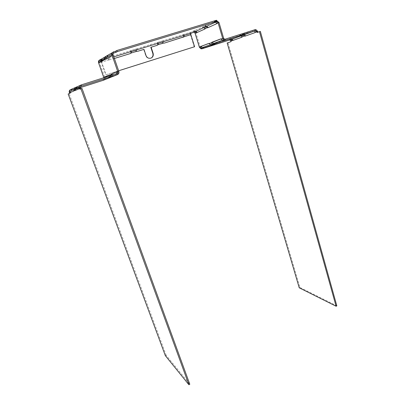 <?xml version="1.0" encoding="UTF-8"?>
<svg xmlns="http://www.w3.org/2000/svg" width="405" height="405" viewBox="0 0 405 405"><rect width="100%" height="100%" fill="white"/><g stroke="black" fill="none" stroke-linecap="round" stroke-linejoin="round"><path stroke-width="0.3" stroke-dasharray="2.02 1.52" d="M75.001 90.543L75.927 90.158M76.044 90.209L79.993 88.573L80.043 88.163C80.003 87.247 80.286 86.64 80.894 86.341L80.499 85.252M82.018 88.467L81.025 88.786M165.351 355.676L166.161 355.271L189.798 384.269M166.161 355.271L69.144 93.697L70.652 93.084L70.328 92.213L70.86 91.996M76.191 87.141L75.112 87.617C73.928 88.163 73.442 89.196 73.664 90.725L74.697 90.396L74.657 90.781L71.012 92.193M81.147 84.934L80.489 85.227C79.243 85.799 78.732 86.893 78.955 88.513L80.696 87.89M81.051 88.862L79.957 89.211M68.172 94.006L69.144 93.697M70.652 93.084L69.665 93.398M71.25 90.523L70.328 92.213L69.346 92.532M75.765 89.951L74.687 90.295M74.682 90.209L75.502 88.67L75.163 87.748M79.456 86.999L81.304 86.164M74.485 89.146L76.287 88.33M80.615 87.536L79.501 87.89M75.624 89.125L74.485 89.49M105.492 77.051L103.822 77.659L103.078 79.269L70.728 89.571L71.098 90.573L71.356 90.457M75.127 87.652L75.659 88.639M81.051 86.311L80.443 85.288M81.041 86.3L80.565 85.207M116.974 73.553L110.276 76.277L110.727 77.294M109.411 74.935L110.707 74.854L109.72 75.168C110.079 75.887 109.816 76.449 108.935 76.859L108.424 77.041L108.788 78.074M104.541 77.502L103.68 79L108.424 77.041M103.422 80.251L103.078 79.269L103.786 78.975L104.131 79.947M111.061 75.431L110.368 76.267L108.935 76.859L109.299 77.892M110.935 75.472C111.031 76.489 110.605 77.249 109.654 77.75M112.2 75.067L111.132 77.127M116.584 73.675L116.098 73.912L116.478 75.006C118.032 74.307 118.528 73.239 117.966 71.801L117.612 71.564L116.741 71.933M98.567 62.77L99.524 62.476L104.768 77.355C105.103 78.59 104.748 79.517 103.71 80.139M105.508 77.193C105.644 78.297 105.315 79.157 104.52 79.785M99.554 62.578L100.283 62.167M100.516 62.284L106.647 58.441M111.891 54.25L113.167 53.516L112.696 52.366C111.547 52.842 111.051 53.921 111.198 55.591L112.246 55.267L112.134 55.738L106.718 58.528M110.383 74.631L109.547 74.986M116.929 72.13L118.852 71.427M104.247 59.54L105.244 59.236C105.254 58.325 105.518 57.763 106.034 57.54L105.67 56.487L106.034 57.54L106.849 57.07M113.441 53.273L113.076 53.48C112.544 53.703 112.271 54.3 112.246 55.267L113.101 54.786M100.217 62.081L99.524 62.476L100.359 60.836M99.787 59.905L100.42 60.775M104.753 57.11L105.766 56.518L106.14 57.525M106.13 57.566L104.201 58.679M113.82 56.867L104.237 59.829M204.773 28.714L205.654 28.441C205.619 27.454 205.067 26.857 203.993 26.654L202.378 27.044L190.598 32.289L157.621 42.383L157.935 43.35L157.621 42.383L143.952 46.55L144.276 47.527M136.789 51.248L136.536 51.374C135.579 50.559 135.371 49.815 135.908 49.137L143.952 46.55M131.083 51.592L130.673 50.635L109.628 57.059L108.692 57.363L109.036 58.355L104.217 59.894M102.055 60.315L101.706 59.312L101.022 59.712L100.921 60.477M101.706 59.312L99.924 59.859L100.622 59.449M112.448 52.604L113.552 51.865M214.766 22.285L214.453 21.222L216.543 20.25M214.453 21.222L216.655 20.614M216.609 23.384L217.525 23.1C217.51 22.052 216.938 21.419 215.809 21.202L214.088 21.622L214.402 22.675M205.644 26.689L205.431 25.626L214.088 21.622M163.463 43.036L163.169 43.178C162.253 42.368 162.081 41.624 162.658 40.945L163.134 40.697L163.443 41.659M190.892 33.24L190.598 32.289L183.678 34.405L183.976 35.362M192.026 32.719L191.727 31.762M195.944 31.124L194.496 30.729L194.759 31.58M206.844 26.133L205.35 25.707L202.991 26.801L203.295 27.798M216.432 21.526L216.184 20.695L214.751 21.359L215.065 22.412M108.834 59.591L109.188 59.743L108.834 59.591L108.621 58.543M101.392 61.54L106.009 74.758L118.624 70.769M136.703 49.866L136.374 48.889L130.673 50.635L131.002 51.612M150.645 45.568L150.326 44.596L150.655 45.568M131.392 51.653L130.896 50.665L135.908 49.137M101.174 61.661L101.351 62.203L108.986 59.854C107.988 59.034 107.74 58.285 108.236 57.611L101.022 59.712L101.311 60.542M193.61 32.233L193.317 31.276L194.096 31.215L195.883 32.835L195.038 33.099M183.845 34.46L183.885 35.382M190.431 32.446L190.502 34.764L183.617 36.885M109.35 59.783L114.377 58.477M150.827 47.299L157.272 45.269M157.677 44.869L164.369 43.082M183.222 37.275L164.071 43.224M194.248 46.869L190.502 34.764L190.836 34.612M109.198 59.737L101.351 62.203L105.801 74.849L118.63 70.789M109.132 59.899L130.451 53.521M130.856 53.121L137.73 51.283M150.979 58.148L148.696 58.381C147.258 57.996 146.271 57.064 145.724 55.591L143.704 49.496L137.472 51.415M222.33 40.237L223.692 39.72L221.682 38.612L220.806 38.89M220.953 38.89L221.682 38.612M210.281 44.692L211.612 44.191L209.694 43.138L208.985 43.406M241.81 36.956L242.646 36.688C242.666 35.746 242.165 35.174 241.137 34.972L201.163 47.901L200.232 47.031L195.883 32.835L196.314 32.643M197.073 32.304L197.488 32.451L205.396 28.907L205.654 28.441L207.244 27.727M208.033 27.373L208.484 27.52L207.593 27.793M218.973 22.452L217.525 23.1L217.237 23.596L208.484 27.52M143.967 49.364L143.704 49.496M212.549 42.398L209.269 43.583M223.631 38.232L221.262 39.072M214.022 43.294L211.597 44.191L211.82 44.93M225.16 39.179L223.687 39.72L223.919 40.5M255.089 29.671L242.959 34.071L243.096 35.108M230.485 38.622L230.759 39.548L230.485 38.622L231.047 38.632L229.903 39.052L231.569 40.611L230.764 40.87M244.347 34.653L242.818 34.136L240.14 35.108L240.418 36.08M255.904 29.611L253.469 30.259L253.753 31.281M254.522 30.112L255.656 30.648M255.707 30.709L256.071 31.929L255.201 32.208M231.979 39.108L231.047 38.632M229.417 40.039L229.149 39.113L229.903 39.052M257.945 32.218L260.354 31.398M231.002 41.674L227.959 42.763L299.913 287.469L336.828 305.846M231.802 41.416L231.569 40.611L232.136 40.414M232.921 40.136L233.371 40.287L232.561 40.551M244.524 36.025L233.371 40.287M245.339 35.731L245.83 35.888L255.722 32.395L257.702 31.352M227.959 42.763L227.165 43.021M299.913 287.469L299.234 287.808M257.079 32.521L257.95 32.243M78.904 88.923L79.993 88.573M70.126 92.558L71.118 92.244M73.629 91.11L74.657 90.781M70.759 89.556L71.26 89.333M103.69 78.985L104.039 79.982L103.68 79M112.16 74.247L111.157 74.667M110.276 76.277L110.646 77.325L110.266 76.292M115.546 74.11L115.926 75.198M104.156 59.975L105.153 59.672M105.958 58.958L106.971 58.649M111.086 56.057L112.134 55.738M116.594 71.888L117.612 71.564M107.072 55.667L106.07 56.255M164.04 40.404L164.349 41.366M182.984 34.602L183.283 35.559M194.557 30.664L194.851 31.625M202.378 27.044L202.677 28.041M205.431 25.626L205.735 26.644M112.787 52.407L113.167 53.516M109.628 57.059L109.973 58.052M129.899 50.853L130.228 51.835M137.295 48.59L137.624 49.567M156.887 42.591L157.201 43.558M201.442 46.575L199.397 47.294M182.918 37.417L183.242 37.27M145.724 55.591L145.992 55.47M156.958 45.416L157.241 45.279M217.237 23.596L216.321 23.88M205.396 28.907L204.52 29.175M197.488 32.451L196.638 32.714M209.694 43.138L208.848 43.406M202.854 47.425L201.639 47.871L201.928 48.813M230.607 38.571L230.88 39.503M239.492 35.336L239.77 36.303M242.959 34.071L243.238 35.053M252.766 30.502L253.054 31.519M223.57 39.781L223.869 40.783M211.506 44.241L211.795 45.198M255.722 32.395L254.851 32.673M245.83 35.888L244.99 36.156M242.337 37.123L241.501 37.392M78.965 88.791L80.053 88.447M73.68 90.998L74.707 90.669M75.284 87.637L75.649 88.629M104.227 59.864L105.224 59.56M111.172 55.925L112.22 55.606M194.476 30.734L194.759 31.671M205.335 25.707L205.634 26.695M112.793 52.356L113.177 53.47M162.658 40.945L157.818 42.429M108.236 57.611L100.931 59.849M217.034 20.635L215.809 21.202M205.978 25.738L203.993 26.654M195.109 30.75L194.096 31.215M183.804 34.42L184.27 35.382M158.274 43.381L157.788 42.404M163.443 43.259L163.742 43.117M148.696 58.381L148.969 58.269M136.758 51.44L137.011 51.313M217.399 23.444L216.483 23.728M205.537 28.775L204.657 29.044M224.638 39.209L223.398 39.67M213.314 43.401L211.304 44.145M202.186 47.522L201.163 47.901M223.778 40.029L223.661 39.725M223.692 39.72L224 40.758M211.612 44.191L211.906 45.173M243.385 34.157L241.137 34.972M242.995 34.754L243.116 35.098M255.935 32.228L255.064 32.506M242.514 36.982L241.684 37.25"/><path stroke-width="0.61" d="M70.759 89.556L70.728 89.571C69.432 90.133 68.972 91.12 69.346 92.532L69.665 93.398L68.172 94.006L165.351 355.676L188.902 384.75L80.914 88.822L79.957 89.211L79.603 88.239L78.955 88.513L78.904 88.923L75.001 90.543L74.722 90.28L75.765 89.951C75.426 89.191 75.7 88.609 76.58 88.204L76.191 87.141L76.672 86.969L77.061 88.032L76.287 88.33M81.025 88.786L80.696 87.89C80.468 87.014 80.757 86.402 81.552 86.057L117.359 74.652C118.731 74.049 119.227 72.976 118.852 71.427L113.101 54.786C112.889 53.911 113.167 53.313 113.937 52.984L115.906 52.387L115.526 51.268L113.552 51.865L113.937 52.984L113.441 53.273M188.902 384.75L189.798 384.269L82.018 88.467L80.914 88.822M71.012 92.193L70.86 91.996C70.556 91.272 70.814 90.725 71.634 90.34L74.485 89.146M71.356 90.457L71.634 90.34L71.26 89.333C69.857 89.971 69.392 90.963 69.868 92.31L70.126 92.558L73.629 91.11L73.664 90.725L74.722 90.28C74.231 88.867 74.717 87.824 76.191 87.141M69.346 92.532L70.86 91.996M113.552 51.865C112.165 52.458 111.664 53.536 112.043 55.105L117.804 71.756C118.017 72.617 117.739 73.214 116.974 73.553L81.147 84.934C79.709 85.561 79.193 86.665 79.603 88.239L80.696 87.89M109.654 77.75L104.131 79.947M116.974 73.553L117.359 74.652L111.132 77.127M79.456 86.999L77.061 88.032M103.71 80.139L80.615 87.536M79.501 87.89L75.624 89.125M74.485 89.49L71.25 90.523M71.26 89.333L75.127 87.652M80.443 85.288L76.672 86.969M111.157 74.667L110.707 74.854L110.935 75.472M111.061 75.431L111.162 74.56L112.16 74.247L112.2 75.067M110.727 77.294L109.299 77.892M104.541 77.502L105.508 77.193M104.52 79.785L103.422 80.251M116.584 73.675L116.929 72.13L116.594 71.888M100.283 62.167L100.217 62.081C99.883 61.408 100.136 60.866 100.977 60.456L100.622 59.449L101.103 59.246L101.458 60.254L104.201 58.679M106.718 58.528L106.647 58.441C106.282 57.738 106.55 57.166 107.441 56.73L111.891 54.25M112.16 74.247L112.266 73.832L116.741 71.933M109.547 74.986L105.578 76.666L105.492 77.051M116.574 71.893L111.264 74.15L111.162 74.56L109.72 75.168L109.396 74.94L104.627 76.97L103.822 77.659L98.567 62.77C98.223 61.438 98.628 60.482 99.787 59.905M113.101 54.786L106.647 58.441M106.07 56.255L105.67 56.487C104.566 56.953 104.095 57.971 104.247 59.54L104.156 59.975L100.217 62.081M98.567 62.77L99.255 62.375C98.754 61.079 99.21 60.102 100.622 59.449M104.247 59.54L105.634 58.75C105.103 57.383 105.584 56.356 107.072 55.667L112.448 52.604M195.058 31.737L196.638 32.714L204.52 29.175L204.773 28.714L203.938 27.682L203.295 27.798L194.046 32.197L190.892 33.24L113.82 56.867M193.61 32.233L194.8 31.691M205.735 26.644L207.593 27.793L216.321 23.88L216.609 23.384L215.749 22.285L215.065 22.412L205.735 26.644M115.526 51.268L116.807 50.519L216.543 20.25L216.862 21.323L214.766 22.285L216.974 21.723L218.047 22.731L222.72 38.526L224.527 40.277L223.287 40.733L220.776 38.9L211.942 42.236L211.673 42.677C211.688 43.603 212.2 44.18 213.207 44.418L223.879 40.814L223.287 40.733M216.862 21.323L117.197 51.648L115.906 52.387M100.42 60.775L101.458 60.254M104.237 59.829L100.359 60.836M106.849 57.07L107.441 56.73L107.072 55.667M104.753 57.11L101.103 59.246M183.976 35.362L184.27 35.382L183.617 36.885L183.885 35.382M190.892 33.24L190.836 34.612L164.369 43.082L163.463 43.036C162.714 42.712 162.567 42.312 163.028 41.847L163.443 41.659M194.046 32.197L195.038 33.099L199.397 47.294L200.602 46.843C200.627 47.714 201.123 48.266 202.085 48.494L211.906 45.173L211.197 45.157L209.269 43.583L208.823 43.416L200.84 46.428L200.602 46.843L201.442 46.575L202.186 47.522L202.854 47.425L203.143 48.367L201.062 48.868L199.397 47.294M205.644 26.689L203.295 27.798M116.807 50.519L117.197 51.648M101.311 60.542L101.392 61.54M150.979 58.148C152.741 57.115 153.353 55.526 152.822 53.374L153.1 53.247C153.652 55.642 152.893 57.292 150.822 58.198L148.969 58.269C147.531 57.88 146.539 56.948 145.992 55.47L143.967 49.364L137.73 51.283L136.789 51.248C136.009 50.919 135.842 50.519 136.288 50.053L136.703 49.866M114.377 58.477L130.359 53.556L131.104 52.994L131.397 51.653L131.002 51.612M163.463 43.036L157.965 44.732L158.274 43.381L157.935 43.35L157.677 44.869L157.965 44.732L157.241 45.279L150.827 47.299L152.822 53.374M136.789 51.248L130.856 53.121L131.083 51.592M100.946 60.654L101.174 61.661M216.655 20.614L218.973 22.452L223.631 38.232L221.262 39.072M206.844 26.133L208.033 27.373L207.244 27.727M195.944 31.124L197.073 32.304L196.314 32.643M118.624 70.769L194.582 46.737L190.836 34.612M153.1 53.247L151.106 47.167M195.038 33.099L197.073 32.304M204.773 28.714L208.033 27.373M157.272 45.269L157.677 44.869M183.222 37.275L183.617 36.885M118.63 70.789L194.582 46.737M130.451 53.521L130.856 53.121M209.269 43.583L220.953 38.89M208.985 43.406L201.68 46.16L201.442 46.575M223.631 38.232L224.638 39.209L225.16 39.179L225.469 40.222L224.527 40.277M212.549 42.398L213.314 43.401L214.022 43.294L214.321 44.292L211.891 45.178L211.82 44.93M223.919 40.5L223.995 40.758L255.373 30.699L243.096 35.113L244.498 35.999L241.81 36.956L241.501 37.392L232.561 40.551L230.987 39.594L229.417 40.039L201.928 48.813M241.81 36.956L241.071 35.969L240.418 36.08L230.987 39.594M202.854 47.425L210.281 44.692M214.022 43.294L214.655 43.077L214.954 44.069M222.33 40.237L214.655 43.077M225.16 39.179L255.089 29.671L255.904 29.611L257.702 31.352L257.945 32.218M229.843 40.004L230.764 40.87L231.002 41.674L227.165 43.021L299.234 287.808L336.094 306.236L259.473 31.681L257.079 32.521L256.826 31.63L255.201 32.208L254.451 31.16M230.759 39.553L229.417 40.039M243.096 35.108L240.418 36.08M255.833 30.664L256.826 31.63L257.702 31.352M255.201 32.208L254.851 32.673L244.99 36.156L244.498 35.999L245.339 35.731L244.347 34.653M230.764 40.87L232.921 40.136L231.979 39.108M336.094 306.236L336.828 305.846L260.354 31.398L259.473 31.681M81.304 86.164L81.552 86.057L81.147 84.934M71.71 89.171L72.08 90.178M118.852 71.427L116.924 72.13M104.627 76.97L105.578 76.666M111.264 74.15L112.266 73.832M215.065 22.412L216.432 21.526M218.973 22.452L216.609 23.384M107.593 55.45L107.963 56.513M201.68 46.16L200.84 46.428M212.822 41.958L211.942 42.236M253.753 31.281L255.373 30.699L255.089 29.671M203.442 47.218L203.73 48.165M245.339 35.731L244.524 36.025M232.921 40.136L232.136 40.414M104.556 77.072L105.508 76.768M111.183 74.272L112.18 73.953M190.795 33.326L184.214 35.346M205.922 26.776L203.938 27.682M216.974 21.723L215.749 22.285M104.217 59.894L101.321 60.785M136.288 50.053L131.286 51.587M163.028 41.847L158.193 43.33M202.085 48.494L201.062 48.868M201.543 46.281L200.698 46.55M213.207 44.418L211.197 45.157M212.66 42.1L211.78 42.378M243.319 35.159L241.071 35.969"/></g></svg>
